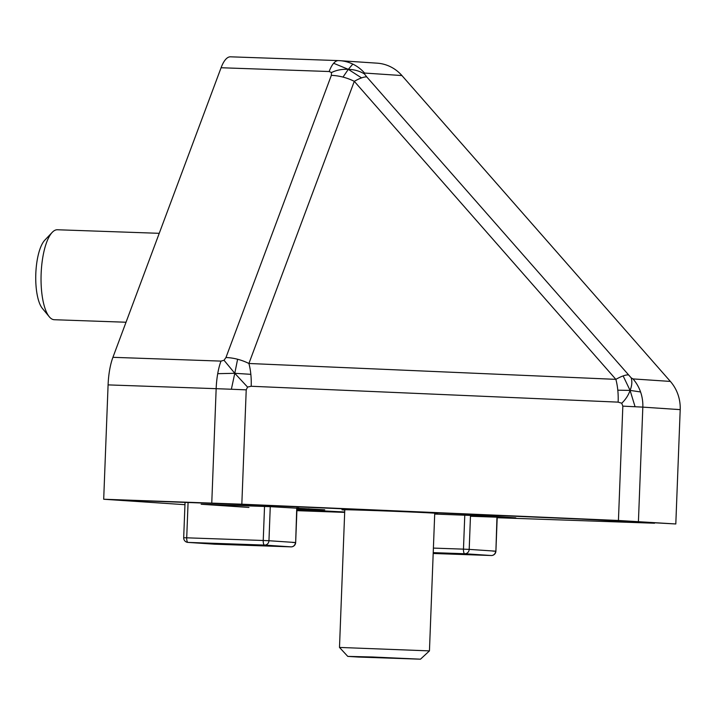 <?xml version="1.0" encoding="UTF-8"?>
<svg xmlns="http://www.w3.org/2000/svg" width="716" height="716" viewBox="0 0 716 716"><rect width="100%" height="100%" fill="white"/><g stroke="black" fill="none" stroke-linecap="round" stroke-linejoin="round"><path stroke-width="1.07" d="M296.934 509.541L344.691 511.994M344.691 512.038L296.898 510.365M296.889 510.66L344.673 512.388M230.624 56.824A39.389 12.888 92 0 0 230.489 56.815A39.389 12.888 92 0 0 221.083 67.743L112.922 357.32A39.389 12.888 92 0 0 108.089 384.895L103.695 499.24L111.052 499.732A427.622 4.233 2.2 0 1 259.201 505.192L581.41 519.127A427.622 4.233 2.2 0 1 654.549 523.226L497.19 517.722M103.695 499.24L241.829 504.198L618.436 520.478L675.806 523.969L614.892 520.568L225.719 503.751L111.052 499.732L184.961 504.69M344.763 510.043A47.829 0.474 2.2 0 1 341.962 509.774A47.829 0.474 2.2 0 1 381.843 510.839A47.829 0.474 2.2 0 1 434.916 513.184A47.829 0.474 2.2 0 1 437.539 513.444A47.829 0.474 2.2 0 1 434.728 513.497M248.926 507.447L201.142 504.243L270.218 506.66L324.751 509.801L296.943 509.13M434.702 514.061L491.91 516.245L515.797 517.847L470.466 516.263M308.811 509.246L308.829 508.736M221.083 67.743L329.154 71.519A39.389 12.888 -88 0 1 333.656 63.268L348.316 69.345C342.159 69.004 336.547 70.07 331.49 72.54L331.347 75.359A39.389 26.59 20.5 0 1 342.991 77.086L348.316 69.345L361.562 77.892A39.389 9.389 -41.3 0 1 366.744 76.889L364.48 73.972L364.551 73.05A39.389 37.214 -86.2 0 0 352.809 64.1A39.389 37.214 -86.2 0 0 339.814 60.663L339.814 60.663A39.389 37.214 -86.2 0 0 338.695 60.6A39.389 12.888 -88 0 0 338.552 60.6L230.489 56.815M342.991 77.086A39.389 26.59 20.5 0 1 354.295 81.329A39.389 9.389 -41.3 0 1 361.562 77.892M329.154 71.519L331.49 72.54M364.48 73.972C359.736 71.072 354.348 69.533 348.316 69.345L352.809 64.1M333.656 63.268A39.389 12.888 -88 0 1 338.552 60.6L377.189 63.169A39.389 37.214 -86.2 0 1 401.927 75.556L670.373 381.422L632.998 378.916L631.208 377.869L366.744 76.889M331.347 75.359L225.961 357.517A39.389 26.59 20.5 0 1 237.605 359.253L234.785 373.296L224.027 360.273L220.993 361.106A39.389 12.888 92 0 0 217.718 373.68L234.785 373.296L231.366 389.244L246.223 389.853L247.539 387.061L251.2 386.264A39.389 17.202 -87.5 0 0 250.842 374.334A39.389 17.202 -87.5 0 0 248.908 363.486L354.295 81.329L615.867 379.355A39.389 9.389 -41.3 0 1 623.135 375.918A39.389 9.389 -41.3 0 1 628.317 374.916M217.718 373.68A39.389 12.888 92 0 0 216.16 388.681L231.366 389.244M225.961 357.517L224.027 360.273M247.539 387.061L234.785 373.296L250.842 374.334M237.605 359.253A39.389 26.59 20.5 0 1 248.908 363.486L615.867 379.355A39.389 17.202 92.5 0 1 617.801 390.193A39.389 17.202 92.5 0 1 618.15 402.132L621.739 403.233L622.831 406.133L642.825 407.127A39.389 37.214 -86.2 0 0 640.569 391.965A39.389 37.214 -86.2 0 0 632.998 378.916M635.065 406.697L630.08 390.39L640.569 391.965M617.801 390.193L630.08 390.39C628.442 395.187 625.659 399.465 621.739 403.233M631.208 377.869C632.317 381.637 631.942 385.808 630.08 390.39L623.135 375.918M675.806 523.969L680.2 409.633A39.389 37.214 -86.2 0 0 670.373 381.422M434.737 513.175L429.448 650.889L339.491 647.434L344.781 509.72M372.248 656.984L420.489 659.185L358.546 657.055L347.779 656.393L372.248 656.984M126.034 322.236L54.273 319.721A45.01 14.732 -88 0 1 49.27 316.758A45.01 14.732 -88 0 1 41.125 274.13A45.01 14.732 -88 0 1 52.223 232.36A45.01 14.732 -88 0 1 57.414 229.755L159.238 233.318M52.223 232.36L44.768 240.2A36.382 11.904 92 0 0 35.8 273.96A36.382 11.904 92 0 0 42.378 308.417L49.27 316.758M433.225 552.636L464.765 553.737L491.23 555.518L433.189 553.486L491.248 555.518A4.502 1.477 -88 0 1 491.23 555.518A4.502 4.251 -86.2 0 0 495.66 551.168L469.195 549.387A4.502 4.251 93.8 0 1 464.765 553.737A4.502 1.477 -88 0 1 463.467 549.145L433.395 548.089M470.493 515.493L469.195 549.387L463.467 549.145L464.773 515.278M492.877 551.114L495.902 551.186L496.958 517.185M214.218 544.169A4.502 4.251 -86.2 0 0 214.352 544.178L214.352 544.178A4.502 4.251 -86.2 0 0 214.478 544.178A4.502 1.477 92 0 0 214.496 544.187A4.502 1.477 92 0 0 214.505 544.187L291.009 546.863A4.502 4.251 -86.2 0 0 295.413 542.513L268.956 540.732A4.502 4.251 93.8 0 1 264.526 545.082A4.502 1.477 -88 0 1 263.228 540.49L186.715 537.814A4.502 1.477 92 0 0 188.013 542.406A4.502 4.251 93.8 0 1 187.887 542.397L214.352 544.178A4.502 4.502 0 0 0 214.496 544.187M270.263 506.66L268.956 540.732L263.228 540.49L264.535 506.463M291.009 546.863A4.502 1.477 -88 0 1 290.991 546.863L214.478 544.178L188.013 542.406L264.526 545.082L290.991 546.863A4.502 4.502 0 0 0 295.663 542.531L296.746 507.93M292.638 542.46L295.663 542.531L296.997 507.939M188.057 502.954L186.715 537.814L183.69 537.734A4.502 4.502 0 0 0 187.887 542.397M296.988 508.002L298.84 508.065M638.43 521.463L642.825 407.127L680.2 409.633M622.831 406.133L618.436 520.478M108.089 384.895L216.16 388.681L211.766 503.026M220.993 361.106L112.922 357.32M251.2 386.264L618.15 402.132M241.829 504.198L246.223 389.853M364.551 73.05L401.927 75.556M420.489 659.185L429.448 650.889M347.779 656.393L339.491 647.434M491.248 555.518A4.502 4.502 0 0 0 495.902 551.186L497.208 517.194M185.023 502.883L183.69 537.734"/></g></svg>
